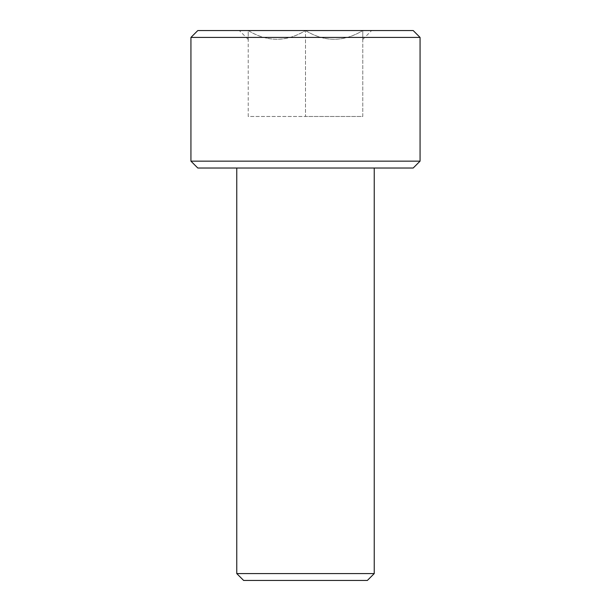<?xml version="1.0" encoding="UTF-8"?>
<svg xmlns="http://www.w3.org/2000/svg" width="611" height="611" viewBox="0 0 611 611"><rect width="100%" height="100%" fill="white"/><g stroke="black" fill="none" stroke-linecap="round" stroke-linejoin="round"><path stroke-width="0.46" stroke-dasharray="3.06 2.29" d="M374.238 168.025L236.763 168.025L374.238 168.025M197.811 168.025L413.189 168.025M420.062 161.151L190.938 161.151M413.189 30.55L197.811 30.55M190.938 37.424L420.062 37.424M248.219 116.472L248.219 30.55C267.16 42.167 286.254 42.167 305.5 30.55C286.559 42.167 267.465 42.167 248.219 30.55L248.219 39.41L248.219 30.55L305.5 30.55C324.441 42.167 343.535 42.167 362.781 30.55C343.84 42.167 324.747 42.167 305.5 30.55L239.359 30.55L248.219 30.55L248.219 116.472L305.5 116.472L305.5 30.55L362.781 30.55C362.781 42.167 362.781 42.167 362.781 30.55C362.781 42.167 362.781 42.167 362.781 30.55L305.5 30.55L305.5 116.472L248.219 116.472M362.781 116.472L362.781 30.55L371.641 30.55L362.781 30.55L362.781 116.472L305.5 116.472L362.781 116.472M248.219 39.41L239.359 30.55M243.636 580.45L367.364 580.45M374.238 573.576L236.763 573.576M362.781 39.41L371.641 30.55"/><path stroke-width="0.92" d="M367.364 580.45L243.636 580.45L236.763 573.576L374.238 573.576L367.364 580.45M236.763 168.025L236.763 573.576M374.238 168.025L374.238 573.576M190.938 161.151L197.811 168.025L413.189 168.025L420.062 161.151L420.062 37.424L190.938 37.424L190.938 161.151L420.062 161.151M420.062 37.424L413.189 30.55L197.811 30.55L190.938 37.424"/></g></svg>
